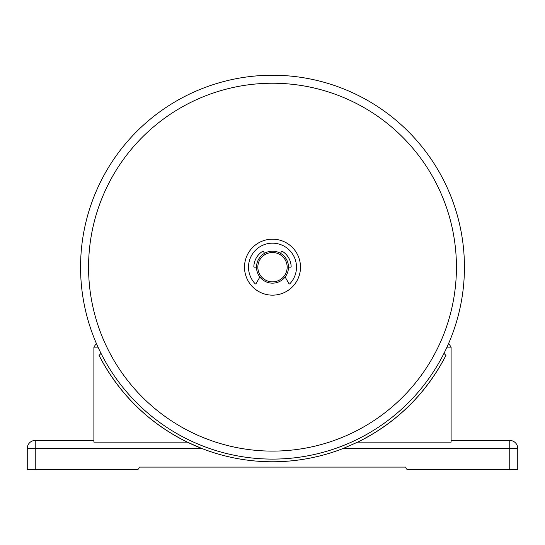 <?xml version="1.0" encoding="UTF-8"?>
<svg xmlns="http://www.w3.org/2000/svg" width="545" height="545" viewBox="0 0 545 545"><rect width="100%" height="100%" fill="white"/><g stroke="black" fill="none" stroke-linecap="round" stroke-linejoin="round"><path stroke-width="0.82" d="M272.5 75.23A191.935 191.935 0 0 0 80.565 267.166A191.935 191.935 0 0 0 272.5 459.101A191.935 191.935 0 0 0 464.435 267.166A191.935 191.935 0 0 0 272.5 75.23A191.935 191.935 0 0 0 80.565 267.166A191.935 191.935 0 0 0 272.5 459.101A191.935 191.935 0 0 0 464.435 267.166A191.935 191.935 0 0 0 272.5 75.23M226.086 89.182A183.938 183.938 0 0 0 94.517 313.579A183.938 183.938 0 0 0 318.914 445.156A183.938 183.938 0 0 0 450.483 220.752A183.938 183.938 0 0 0 226.086 89.182M262.581 256.368A14.661 14.661 0 0 0 261.702 277.085A14.661 14.661 0 0 0 282.419 277.97A14.661 14.661 0 0 0 283.298 257.254A14.661 14.661 0 0 0 262.581 256.368M283.318 278.951A15.996 15.996 0 0 1 260.721 277.984A15.996 15.996 0 0 1 261.682 255.387A15.996 15.996 0 0 1 284.279 256.348A15.996 15.996 0 0 1 283.318 278.951M256.504 267.166L254.379 267.166A0.531 0.531 0 0 1 253.847 266.621A18.659 18.659 0 0 1 262.697 251.293A0.531 0.531 0 0 1 263.439 251.477L264.502 253.316M285.117 276.996L288.973 283.673A0.531 0.531 0 0 0 289.817 283.775A23.994 23.994 0 0 0 272.5 243.179A23.994 23.994 0 0 0 255.183 283.775A0.531 0.531 0 0 0 256.027 283.673L259.883 276.996M272.5 295.158A27.993 27.993 0 0 0 300.493 267.166A27.993 27.993 0 0 0 272.5 239.18A27.993 27.993 0 0 0 244.507 267.166A27.993 27.993 0 0 0 272.5 295.158M446.982 347.145L451.103 347.145L451.103 442.124L357.704 442.124C396.508 422.791 425.918 393.892 445.933 355.429A194.599 194.599 0 0 1 357.704 442.124L343.282 448.44A194.599 194.599 0 0 1 201.718 448.44L187.296 442.124L93.897 442.124L93.897 347.145L98.018 347.145M101.002 353.358L99.067 355.429A194.599 194.599 0 0 0 201.718 448.44L35.248 448.44L35.248 469.77L27.25 469.77L27.25 448.44A7.998 7.998 0 0 1 35.248 440.442L93.897 440.442M451.103 440.442L509.752 440.442A7.998 7.998 0 0 1 517.75 448.44L517.75 469.77L509.752 469.77L509.752 448.44L343.282 448.44M99.067 355.429C119.083 393.892 148.492 422.791 187.296 442.124M96.336 343.364L93.897 347.145M451.103 347.145L448.664 343.364M35.248 469.77L136.543 469.77A2.664 2.664 0 0 0 139.213 467.099L405.787 467.099A2.664 2.664 0 0 0 408.457 469.77L509.752 469.77M445.933 355.429L443.998 353.358M280.498 253.316L281.561 251.477A0.531 0.531 0 0 1 282.303 251.293A18.659 18.659 0 0 1 291.153 266.621A0.531 0.531 0 0 1 290.621 267.166L288.496 267.166M27.25 448.44L35.248 448.44L35.248 440.442M509.752 448.44L509.752 440.442A7.998 7.998 0 0 1 517.75 448.44L509.752 448.44"/></g></svg>
